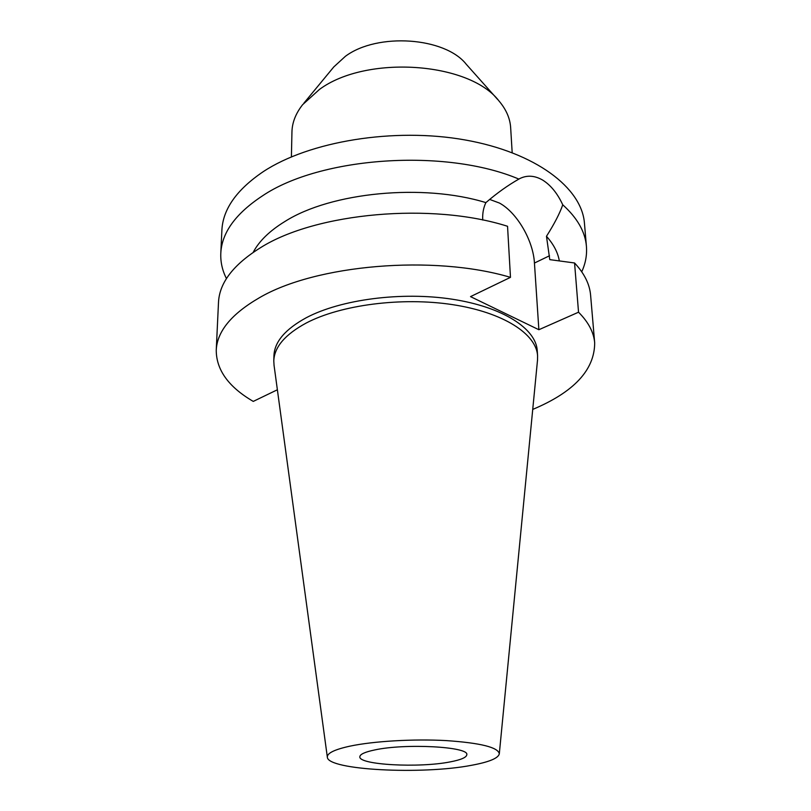 <?xml version="1.0" encoding="UTF-8"?>
<svg xmlns="http://www.w3.org/2000/svg" width="811" height="811" viewBox="0 0 811 811"><rect width="100%" height="100%" fill="white"/><g stroke="black" fill="none" stroke-linecap="round" stroke-linejoin="round"><path stroke-width="1.22" d="M450.186 761.894C461.013 759.826 466.548 757.433 466.801 754.696C469.285 746.688 405.115 743.18 374.56 749.982C364.889 752.02 359.983 754.281 359.841 756.754C358.462 764.905 419.216 768.118 450.186 761.894M497.64 99.459L466.325 64.353C445.188 37.174 377.419 32.349 345.425 56.283L333.818 66.897L303.872 103.179M512.177 152.64L510.656 127.692C510.078 118.345 506.165 109.414 498.917 100.878C469.275 61.91 366.197 54.692 319.433 89.453L302.655 104.649C295.731 113.449 292.173 122.532 291.95 131.889L291.402 156.888M277.382 389.767L253.255 401.404C228.621 387.029 216.284 369.958 216.243 350.18L218.494 302.452C219.386 282.745 233.497 264.427 260.838 247.487C316.067 212.705 431.817 202.091 507.544 226.279L510.474 277.352L470.522 296.623L538.869 329.722L578.537 312.205C588.441 322.149 593.824 332.388 594.686 342.911L590.611 295.305C589.698 284.225 584.356 273.449 574.563 262.977L549.777 259.632L546.472 236.295C554.4 223.785 559.823 213.283 562.753 204.798C577.341 217.977 585.228 231.834 586.424 246.351L584.457 223.37C581.953 188.101 535.98 152.468 464.885 139.918C393.933 127.276 309.234 141.327 263.322 171.608C236.67 189.642 222.853 209.218 221.879 230.334L220.795 253.377C221.748 232.696 235.656 213.516 262.531 195.816C320.446 156.685 445.705 147.977 518.878 179.089C508.01 185.222 497.021 193.069 485.89 202.618C483.498 207.616 482.433 213.242 482.707 219.517L482.738 220.045M586.424 246.351C587.103 255.039 585.542 263.514 581.74 271.766M562.753 204.798C557.441 193.373 550.74 185.131 542.64 180.062C534.784 175.541 527.241 175.004 520.013 178.461L518.878 179.089M489.682 199.425L499.454 203.054C517.023 212.553 533.243 240.543 534.439 263.048L538.869 329.722M559.337 260.899C557.856 252.434 553.568 244.243 546.472 236.295M226.462 278.589C222.336 270.489 220.45 262.085 220.795 253.377M485.89 202.618C423.058 183.215 331 192.298 285.056 221.393C269.688 230.8 259.064 241.12 253.184 252.353M216.243 350.18C217.084 331.466 231.399 314.019 259.196 297.86C315.337 264.67 433.419 254.38 510.474 277.352M594.686 342.911C594.575 369.948 573.924 392.118 532.736 409.413M537.592 355.867L537.257 350.768C536.112 328.739 503.013 306.994 452.325 299.229C401.719 291.413 340.782 299.431 306.305 317.709C285.198 329.225 274.412 341.938 273.936 355.816L273.794 360.925C274.27 347.128 285.077 334.497 306.223 323.031C340.762 304.855 401.82 296.877 452.518 304.632C503.296 312.347 536.456 333.97 537.592 355.867L537.511 360.155M578.537 312.205L574.563 262.977M274.047 365.214L273.794 360.925M471.657 765.27C422.298 774.9 327.34 770.156 327.34 757.139C327.046 753.176 334.619 749.496 350.048 746.13C373.547 741.153 413.6 738.801 446.232 740.595C480.588 742.957 498.278 747.367 499.302 753.835C498.319 758.234 489.104 762.046 471.657 765.27M549.503 255.759L534.439 263.048M519.101 178.957L520.013 178.461M327.34 757.139L273.996 364.909M499.302 753.835L537.541 359.851"/></g></svg>
